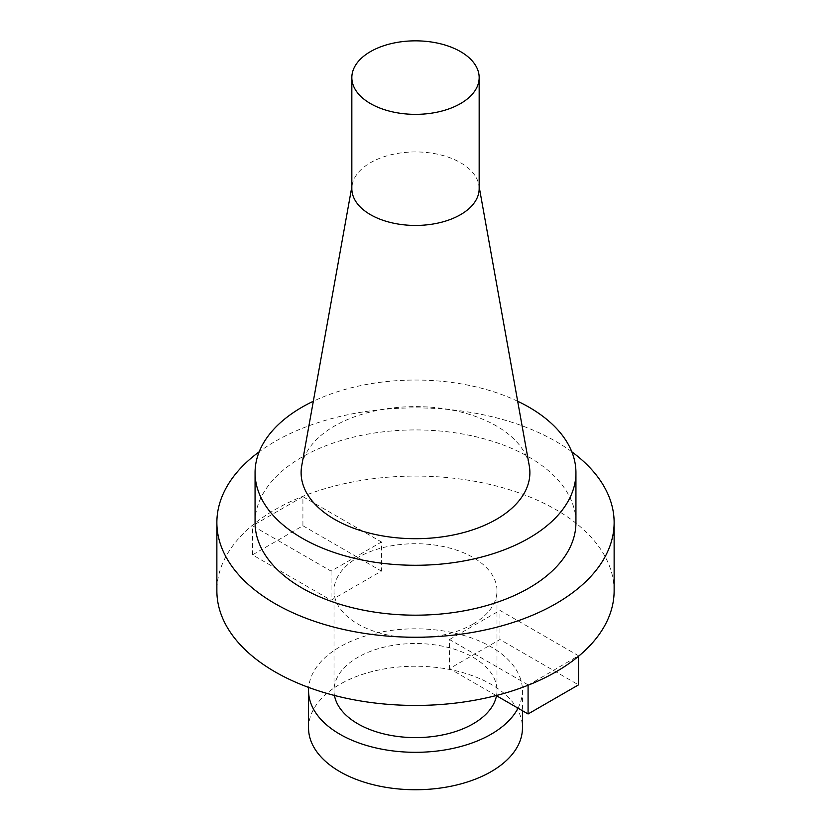 <?xml version="1.0" encoding="UTF-8"?>
<svg xmlns="http://www.w3.org/2000/svg" width="831" height="831" viewBox="0 0 831 831"><rect width="100%" height="100%" fill="white"/><g stroke="black" fill="none" stroke-linecap="round" stroke-linejoin="round"><path stroke-width="0.62" stroke-dasharray="4.16 3.12" d="M496.169 695.557L449.529 668.623L499.95 639.517L578.501 684.869M302.92 525.763L381.471 571.115L331.05 600.221L252.499 554.869L302.92 525.763L302.92 496.658L252.499 525.763L331.05 571.115L381.471 541.999L381.471 571.115M571.811 451.804A198.63 114.678 0 0 0 275.051 441.469A198.63 114.678 0 0 0 259.189 451.804M255.065 522.564A160.435 92.625 180 0 1 354.11 436.981A160.435 92.625 180 0 1 528.942 457.06A160.435 92.625 180 0 1 575.935 522.564M528.08 685.243L578.501 655.752L499.95 610.411L499.95 639.517M578.501 656.293L578.501 655.752M252.499 554.869L252.499 525.763M528.08 684.869L449.529 639.517L449.529 668.623M449.529 639.517L499.95 610.411M302.92 496.658L381.471 541.999M331.05 571.115L331.05 600.221M614.13 590.758A198.63 114.678 0 0 0 555.949 509.673A198.63 114.678 0 0 0 339.484 484.805A198.63 114.678 0 0 0 216.87 590.758M473.119 624.029A81.49 47.045 180 0 1 384.317 634.23A81.49 47.045 180 0 1 334.01 590.758A81.49 47.045 180 0 1 357.881 557.487A81.49 47.045 180 0 1 446.683 547.297A81.49 47.045 180 0 1 496.99 590.758A81.49 47.045 180 0 1 473.119 624.029M496.491 695.734A81.49 47.045 0 0 0 496.99 690.561A81.49 47.045 0 0 0 446.683 647.1A81.49 47.045 0 0 0 357.881 657.3A81.49 47.045 0 0 0 334.01 690.561A81.49 47.045 0 0 0 334.457 695.454M518.014 708.168A106.95 61.754 0 0 0 522.45 690.561A106.95 61.754 0 0 0 418.201 628.828A106.95 61.754 0 0 0 308.685 687.445M308.55 727.987A106.95 61.754 180 0 1 374.573 670.939A106.95 61.754 180 0 1 491.131 684.328A106.95 61.754 180 0 1 522.45 727.987M479.165 188.689A63.665 36.751 0 0 0 478.822 184.898A63.665 36.751 0 0 0 436.794 154.047A63.665 36.751 0 0 0 370.481 162.699A63.665 36.751 0 0 0 352.178 184.898A63.665 36.751 0 0 0 351.835 188.689M301.726 465.848A114.387 66.033 180 0 1 334.623 425.96A114.387 66.033 180 0 1 453.757 410.421A114.387 66.033 180 0 1 529.274 465.848M517.671 401.248A160.435 92.625 0 0 0 313.329 401.248M522.45 690.561L522.45 710.723M496.99 590.758L496.99 690.561M334.01 590.758L334.01 690.561M352.178 184.898L351.835 186.788M478.822 184.898L479.165 186.788"/><path stroke-width="1.25" d="M578.501 656.293L578.501 684.869L528.08 713.974L496.169 695.557M370.481 51.605A63.665 36.751 0 0 0 351.835 77.595A63.665 36.751 0 0 0 391.141 111.562A63.665 36.751 0 0 0 460.519 103.595A63.665 36.751 0 0 0 479.165 77.595A63.665 36.751 0 0 0 439.859 43.638A63.665 36.751 0 0 0 370.481 51.605M259.189 451.804A198.63 114.678 0 0 0 216.87 522.564A198.63 114.678 0 0 0 339.484 628.506A198.63 114.678 0 0 0 555.949 603.649A198.63 114.678 0 0 0 614.13 522.564A198.63 114.678 0 0 0 571.811 451.804M575.935 472.652L575.935 522.564A160.435 92.625 180 0 1 415.5 615.179A160.435 92.625 180 0 1 255.065 522.564L255.065 472.652A160.435 92.625 0 0 0 415.5 565.277A160.435 92.625 0 0 0 575.935 472.652A160.435 92.625 0 0 0 528.942 407.159A160.435 92.625 0 0 0 517.671 401.248M528.08 713.974L528.08 685.243M216.87 522.564L216.87 590.758A198.63 114.678 0 0 0 339.484 696.71A198.63 114.678 0 0 0 555.949 671.853A198.63 114.678 0 0 0 614.13 590.758L614.13 522.564M334.457 695.454A81.49 47.045 0 0 0 388.274 734.905A81.49 47.045 0 0 0 473.119 723.832A81.49 47.045 0 0 0 496.491 695.734M308.685 687.445A106.95 61.754 0 0 0 308.55 690.561A106.95 61.754 0 0 0 456.614 747.568A106.95 61.754 0 0 0 518.014 708.168M522.45 710.723L522.45 727.987A106.95 61.754 180 0 1 456.614 784.994A106.95 61.754 180 0 1 308.55 727.987L308.55 690.561M351.835 77.595L351.835 188.689A63.665 36.751 0 0 0 391.141 222.646A63.665 36.751 0 0 0 460.519 214.678A63.665 36.751 0 0 0 479.165 188.689L479.165 77.595M479.165 186.788L529.274 465.848A114.387 66.033 180 0 1 496.377 519.354A114.387 66.033 180 0 1 366.326 532.287A114.387 66.033 180 0 1 301.726 465.848L351.835 186.788M313.329 401.248A160.435 92.625 0 0 0 255.065 472.652"/></g></svg>
